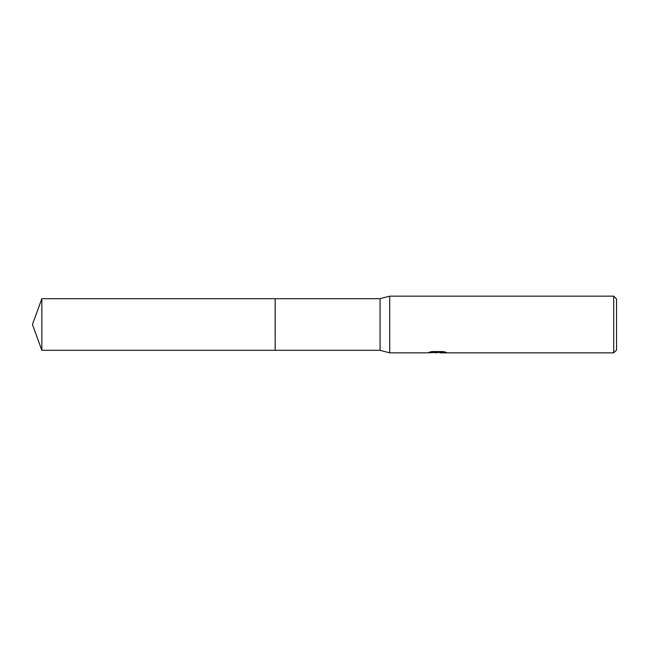 <?xml version="1.0" encoding="UTF-8"?>
<svg xmlns="http://www.w3.org/2000/svg" width="649" height="649" viewBox="0 0 649 649"><rect width="100%" height="100%" fill="white"/><g stroke="black" fill="none" stroke-linecap="round" stroke-linejoin="round"><path stroke-width="0.97" d="M431.236 351.734L438.107 351.734L438.107 352.318L427.326 352.853L389.716 352.853L380.071 350.306L275.16 350.306L275.168 298.694L380.071 298.694L389.716 296.147L613.711 296.147L616.55 298.978L616.55 350.022L613.711 352.853L439.973 352.853L439.868 352.269L443.948 351.742M275.16 350.306L275.16 298.694L275.16 350.306L41.844 350.306L41.844 298.694L275.16 298.694M380.071 350.306L380.071 298.694M389.716 352.853L389.716 296.147M439.868 352.407L433.678 352.577M436.972 352.853L435.633 352.853M613.711 352.853L613.711 296.147M438.107 352.318L429.038 352.318L431.991 351.571L443.178 351.571L446.423 352.407L439.868 352.837M438.107 352.285L439.868 352.285M41.844 298.694L32.45 324.5L41.844 350.306"/></g></svg>
